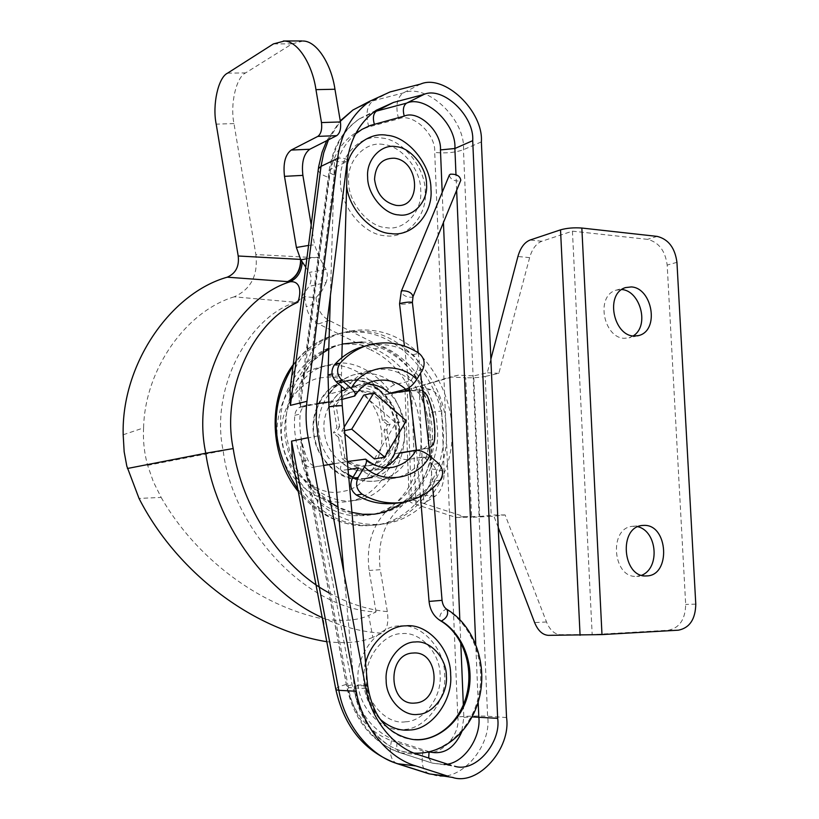<?xml version="1.0" encoding="UTF-8"?>
<svg xmlns="http://www.w3.org/2000/svg" width="819" height="819" viewBox="0 0 819 819"><rect width="100%" height="100%" fill="white"/><g stroke="black" fill="none" stroke-linecap="round" stroke-linejoin="round"><path stroke-width="0.61" stroke-dasharray="4.09 3.07" d="M417.444 390.827C424.426 392.424 428.45 399.682 429.504 412.602L441.687 410.964C440.796 399.191 437.192 392.066 430.855 389.598L417.444 390.827L407.248 389.936L405.036 390.376L450.317 377.016L465.735 377.743L471.621 517.332L491.277 516.379L485.206 376.443C479.627 377.518 473.136 377.948 465.735 377.743M441.687 410.964L444.133 471.099C444.215 483.118 441.216 491.492 435.124 496.232L423.822 503.511L464.138 516.594L479.719 516.472L473.72 375.901L487.285 372.768L490.868 359.152M435.124 496.232L421.529 494.942C428.337 490.806 431.736 482.135 431.756 468.918L444.133 471.099M430.855 389.598L419.205 386.476L407.248 389.936L411.486 499.508L421.529 494.942M405.016 390.376L409.254 500.46L411.486 499.508L423.822 503.511L419.205 386.476L458.241 375.163L473.72 375.901M572.43 231.153L592.178 634.612L668.365 630.241C679.555 627.958 685.329 619.348 685.677 604.402L667.178 265.08C665.243 250.686 658.681 242.107 647.481 239.353L572.43 231.153L541.84 241.247C536.22 243.478 532.145 248.945 529.627 257.637L517.925 256.501M633.107 335.974L629.094 337.807L624.211 338.308C603.798 337.93 595.208 296.324 615.878 290.223L621.693 289.547M641.625 575.296L636.527 576.381C612.684 578.306 608.415 527.692 632.688 526.3L637.868 526.709M429.504 412.602L431.756 468.918M409.254 500.46C409.244 501.678 411.486 503.02 415.96 504.484L456.111 517.454L471.621 517.332M592.178 634.612L560.37 634.664C554.483 634.285 549.866 630.057 546.498 621.969L505.098 514.926L491.277 516.379M529.627 257.637L498.843 373.341L485.206 376.443M505.098 514.926L493.468 515.018L479.719 516.472M464.138 516.594L456.111 517.454M498.228 527.467L493.468 515.018M498.843 373.341L487.285 372.768M458.241 375.163L450.317 377.016M347.389 159.705C344.052 157.893 340.049 157.606 335.37 158.845L334.521 159.592C336.548 161.988 340.622 162.531 346.724 161.22L347.594 160.452M449.221 175.399C450.737 179.474 454.279 181.316 459.838 180.948L460.79 180.221M418.345 457.78L430.221 456.797L418.345 457.78M376.259 110.248L359.357 118.868C343.12 130.508 333.497 147.359 330.466 169.42L300.256 407.667C296.724 389.803 301.105 374.048 313.421 360.411L314.23 360.032C316.134 358.016 315.479 354.76 312.254 350.235L334.377 174.99C336.609 157.965 343.663 144.277 355.528 133.927M328.573 402.016L338.134 400.665L332.627 401.965L302.651 406.214L308.046 404.914L316.902 403.665L300.256 407.667L301.116 391.103M301.157 390.683C302.272 376.505 305.968 363.022 312.254 350.235C335.258 327.17 374.437 323.597 401.76 340.489C429.699 356.019 451.167 394.236 451.955 428.849C454.043 463.472 435.595 501.228 408.497 515.632C382.145 531.48 342.035 525.665 317.24 500.859C310.278 487.837 305.733 473.976 303.603 459.275M292.506 460.984C294.277 476.504 300.696 490.059 311.763 501.627L346.427 684.367C352.979 713.124 367.997 731.91 391.482 740.724L423.147 751.054C438.349 758.793 460.851 736.22 457.79 716.901L446.058 429.955C447.42 383.783 402.774 330.364 361.629 331.388C350.819 330.692 340.213 332.473 329.801 336.711L317.67 343.192L306.849 351.832C296.253 362.756 290.663 375.245 290.059 389.301M311.763 501.627C328.859 517.465 347.819 525.399 368.632 525.429L377.119 524.825C416.891 522.348 450.46 472.287 446.058 429.955L434.715 152.447C436.148 134.48 412.704 112.408 398.628 118.857L368.796 126.914C346.724 133.917 333.446 150.778 328.962 177.518L306.849 351.832M400.102 625.911C421.57 623.259 445.004 649.211 444.645 674.569C447.061 699.723 425.726 729.125 404.013 729.483C382.473 733.23 357.473 707.053 358.005 680.609C355.661 654.361 378.562 625.184 400.102 625.911M346.806 187.418L346.498 169.021M381.705 138.022C402.702 139.404 425.614 167.967 425.225 191.666C427.559 215.673 406.623 239.343 385.391 235.729C364.322 235.329 339.926 206.286 340.469 181.634C338.206 156.644 360.626 133.456 381.705 138.022M374.078 514.209L365.428 514.864C333.804 517.188 294.041 482.811 287.766 441.963C279.535 405.794 298.802 359.213 333.057 346.887C342.014 343.611 350.747 342.27 359.244 342.854C388.513 343.222 422.686 372.696 431.163 408.64C440.049 440.683 430.835 481.04 402.753 502.354M360.534 378.583C380.395 378.183 402.876 401.781 404.402 425.43C407.944 447.307 392.485 474.774 371.314 477.897L364.117 478.562C345.352 479.678 322.369 458.732 319.297 434.961C314.844 413.79 327.119 386.476 347.42 380.374L360.534 378.583M359.838 515.53C396.959 517.782 432.637 472.573 428.634 431.367C429.279 390.253 390.315 344.062 353.747 344.441C317.148 339.261 276.986 383.425 280.794 427.641C279.627 471.693 323.065 518.929 359.838 515.53M355.016 379.975L341.953 381.777C321.713 387.858 309.469 415.028 313.892 436.087C316.943 459.715 339.844 480.538 358.548 479.422L365.724 478.767C386.824 475.655 402.242 448.321 398.72 426.566C397.215 403.03 374.815 379.576 355.016 379.975M362.029 342.055C397.174 341.861 435.595 384.654 437.039 425.399C442.424 464.076 412.94 511.138 375.962 514.004L368.243 514.527C349.754 514.414 332.944 507.319 317.823 493.243C304.473 478.009 298.955 460.043 301.279 439.342L303.593 459.183M429.105 751.688L397.338 741.297C373.771 732.442 358.691 713.554 352.098 684.643L317.24 500.859C319.819 497.184 320.505 494.717 319.287 493.447L317.823 493.243M463.339 704.964L463.841 717.331L461.64 732.196M379.985 719.102C365.98 703.664 360.974 686.015 364.946 666.144M372.809 637.366C361.527 642.291 346.099 643.734 326.525 641.676L323.259 618.99C342.485 621.703 357.637 620.515 368.724 615.448L372.809 637.366L382.012 633.159C387.059 629.883 388.83 622.706 387.315 611.619C368.151 609.889 348.699 603.623 328.951 592.823M123.178 434.776L143.581 427.897C142.905 440.602 144.257 453.081 147.635 465.346L153.378 481.828L161.138 497.409L139.035 498.433M297.85 302.252L308.968 286.435L326.126 282.442L326.986 279.433L327.354 274.549L326.474 270.219L319.052 257.043L314.537 244.83L308.517 245.444M305.733 267.137L309.224 272.399C311.783 276.709 311.691 281.388 308.968 286.435M326.126 282.442L321.918 290.858L315.95 297.727L304.637 296.683L295.475 302.303L234.224 296.826C251.023 289.24 258.231 275.153 255.856 254.555L319.625 257.883M303.153 41.011L292.086 43.857L245.628 72.901C236.138 77.119 229.975 104.637 233.968 123.567L255.856 254.555M295.475 302.303C247.103 317.67 210.155 390.161 223.167 450.675C233.159 532.8 309.48 609.991 376.064 611.885L368.724 615.448M376.064 611.885L369.113 570.433C365.847 543.847 373.024 522.768 390.643 507.207C439.424 471.089 427.149 375.532 370.823 349.948L381.828 346.877C438.534 372.788 450.962 469.338 401.904 505.814C384.183 521.529 376.975 542.833 380.282 569.707L369.113 570.433M387.315 611.619L380.282 569.707M234.224 296.826C186.507 311.025 144.902 368.806 143.581 427.897M311.169 224.775L314.537 244.83M315.95 297.727L316.84 303.02C318.458 311.036 322.563 316.851 329.156 320.464L381.828 346.877M364.967 478.357C345.884 483.149 319.707 463.871 315.151 439.885C308.691 418.007 321.703 387.796 342.137 382.278L348.597 380.794C369.052 376.545 394.891 398.925 397.747 422.839C403.194 446.13 386.599 475.655 365.663 478.224C388.554 473.914 403.48 447.839 398.904 422.665C394.707 397.43 371.949 377.631 348.904 380.743L342.137 382.278M161.138 497.409C195.301 557.34 258.466 605.671 323.259 618.99M367.618 470.29C350.266 474.723 327.057 455.507 324.703 434.285C320.014 413.421 335.78 388.257 353.685 387.264C371.181 383.558 393.335 402.897 395.608 423.392C400.163 443.529 385.462 468.57 367.618 470.29M338.575 437.336L342.137 458.599C349.426 464.936 358.036 467.342 367.966 465.827C376.812 463.503 383.323 458.609 387.51 451.156L383.998 430.262L387.356 424.662L390.182 424.088L385.155 419.758L381.644 398.822L378.828 399.467C370.7 392.188 361.097 389.864 350 392.506C342.618 395.116 337.059 399.611 333.323 405.978L336.885 427.242L333.374 432.954L336.107 432.391L341.318 436.783L338.575 437.336L333.374 432.954M387.356 424.662L382.34 420.342L378.828 399.467M304.637 296.683L306.306 306.634L316.84 303.02M308.046 404.914L306.716 405.221C302.917 406.685 300.737 409.623 300.174 414.045C298.833 429.965 301.392 445.29 307.862 460.012C310.268 464.649 313.759 466.758 318.325 466.339L323.577 465.468M302.651 406.214L301.32 406.511C297.543 407.975 295.362 410.903 294.809 415.294C293.458 431.122 296.007 446.365 302.446 461.005C304.842 465.622 308.323 467.71 312.868 467.291L318.325 466.339M416.41 450.143L422.051 449.201C425.941 448.054 428.183 445.137 428.767 440.468C429.852 425.43 427.405 410.933 421.447 396.98C419.236 392.557 416.042 390.479 411.855 390.745L417.608 389.424L409.551 390.561M421.703 449.262L429.176 447.778M422.543 390.376L417.608 389.424M422.747 369.441L416.81 370.915C419.523 364.619 418.243 359.244 412.971 354.781C398.751 345.536 383.087 342.547 365.97 345.813M396.805 503.112C412.305 500.184 424.785 492.823 434.224 481.019C437.766 475.204 437.213 469.707 432.575 464.527L438.605 463.564M341.779 399.447L337.817 400.389C342.076 393.304 348.31 388.288 356.521 385.339L372.41 381.398C364.127 384.377 357.831 389.465 353.542 396.652M366.902 383.855L356.521 385.339M334.091 463.728L347.328 461.537L334.091 463.779M348.095 461.732C356.378 468.775 366.073 471.468 377.201 469.819L384.07 467.577M427.518 448.259L416.4 450.092M374.406 458.927L395.884 422.921L363.697 395.178M344.205 427.057L341.636 431.255L344.83 433.947M348.065 469.635L341.247 470.321C339.875 469.031 340.305 466.492 342.537 462.694C357.289 477.108 385.299 472.102 393.949 454.176C398.853 457.975 403.276 459.797 407.238 459.633L423.689 456.889L432.575 464.527M395.884 422.921L406.306 420.812M341.636 431.255L344.533 430.661M333.323 405.978L336.056 405.344L339.629 426.658L336.885 427.242M336.056 405.344C339.803 398.955 345.372 394.451 352.754 391.84C363.871 389.189 373.495 391.523 381.644 398.822M382.34 420.342L385.155 419.758M323.034 377.6C298.198 378.839 275.983 413.441 282.473 442.229C285.688 471.529 318.089 497.778 342.107 491.472C366.83 488.871 387.008 454.514 380.794 427.068C377.702 399.14 347.328 372.645 323.034 377.6M329.156 320.464L318.519 323.884L370.823 349.948M318.519 323.884C311.978 320.311 307.903 314.557 306.306 306.634M357.309 500.01C386.742 496.775 410.534 455.692 403.122 422.973C399.426 389.68 363.421 357.893 334.449 363.646L323.72 366.206C295.239 374.815 277.969 417.106 287.274 447.348C294.154 480.835 330.896 506.859 357.309 500.01M383.998 430.262L386.824 429.699L390.182 424.088M339.629 426.658L336.107 432.391M386.824 429.699L390.346 450.645L387.51 451.156M390.346 450.645C386.158 458.128 379.627 463.032 370.772 465.366C360.831 466.881 352.201 464.465 344.891 458.108L342.137 458.599M344.891 458.108L341.318 436.783M399.375 452.917L393.642 453.91L399.416 452.958M323.587 465.52L312.868 467.291M416.81 370.915L410.882 380.804L394.635 384.695C390.888 386.056 387.305 389.291 383.906 394.4C369.819 379.975 341.615 383.609 332.319 401.699C328.777 398.577 327.58 396.109 328.695 394.277L341.359 390.817M389.373 393.417L383.702 394.738L411.855 390.745M358.64 467.874C368.929 476.638 380.968 480.077 394.758 478.194C407.831 475.02 417.475 467.915 423.689 456.889M410.882 380.804C398.853 370.075 384.746 366.81 368.54 370.997C358.487 374.764 350.819 381.03 345.546 389.783M326.525 365.827C355.344 360.094 391.165 391.605 394.819 424.651C402.18 457.115 378.48 497.891 349.191 501.105L348.474 501.238C322.062 507.616 286.015 481.449 279.443 448.464C270.413 418.55 287.664 376.894 315.847 368.386L326.525 365.827M415.96 504.484L411.445 388.278M695.781 604.156L685.677 604.402M678.429 630.19L668.365 630.241M676.944 262.336L667.178 265.08M657.155 236.394L647.481 239.353M546.498 621.969L534.623 622.573M560.37 634.664L548.423 635.349M541.84 241.247L530.088 240.028M413.196 296.243L412.1 297.287C406.531 297.328 402.866 295.475 401.115 291.748M412.377 302.354L411.373 302.999C406.163 304.177 402.231 304.504 399.58 303.982M327.999 374.979C330.876 376.238 335.022 376.515 340.448 375.829L341.328 375.399C340.776 374.385 337.663 373.904 331.992 373.955M328.982 407.074L342.27 405.774M365.335 685.544L354.146 686.23C356.193 685.349 360.35 684.827 366.625 684.674L367.577 684.94M414.742 739.567L411.64 739.25C389.25 737.509 367.762 710.657 366.625 684.674M447.194 609.52L446.079 609.193C440.786 611.926 438.861 615.755 440.315 620.648M446.079 609.193C474.713 627.088 486.404 666.267 478.081 698.259C469.451 734.551 435.995 758.148 408.876 752.569C381.93 749.969 356.46 717.587 355.067 686.383M442.065 600.368L429.064 601.392M335.77 689.014C336.804 687.632 340.356 686.087 346.427 684.367M397.061 763.625C390.796 760.728 388.943 753.091 391.482 740.724M429.146 773.853C422.717 770.945 420.71 763.349 423.147 751.054M353.03 109.941L373.044 100.809L403.173 92.977C426.924 82.463 465.786 119.728 463.452 149.682L487.602 716.236C479.064 715.816 469.123 716.031 457.79 716.901M506.541 717.546L487.602 716.236C492.168 745.833 460.206 783.732 434.05 775.061M481.367 141.892L463.452 149.682C455.333 152.59 445.751 153.511 434.715 152.447M420.475 84.101L403.173 92.977C396.826 97.789 395.311 106.419 398.628 118.857M390.059 91.943L373.044 100.809C366.81 105.631 365.397 114.332 368.796 126.914M318.181 170.147C319.144 173.075 322.737 175.532 328.962 177.518M328.47 139.824L340.335 121.284M442.199 192.373L443.437 222.502M478.183 702.026L475.747 644.184M456.644 190.325L455.978 174.672M334.377 174.99C330.692 173.782 328.921 172.359 329.054 170.731L330.466 169.42L347.143 161.517M376.474 111.108L359.439 118.816M317.967 435.903L301.279 439.342L348.372 687.602L346.816 687.202C346.765 686.517 348.525 685.657 352.098 684.643M459.807 619.471L460.759 642.536M463.841 717.331L472.153 716.912M365.888 688.492L348.372 687.602C353.388 717.894 375.982 745.792 400.511 752.804L432.483 763.134L450.962 765.274M400.071 752.722C396.99 751.238 396.079 747.43 397.338 741.297M428.685 758.046L432.104 763.062M400.511 752.804L418.663 754.79M313.421 360.411L320.649 354.33L326.976 350.235L335.432 346.222L342.24 344.011M293.089 365.694C302.692 352.098 314.394 342.567 328.184 337.1C338.677 333.118 348.904 331.49 358.865 332.217C398.362 332.166 441.267 380.211 442.844 425.767C448.843 469.041 415.837 521.836 374.283 525.133L365.817 525.737C341.124 526.33 318.478 514.199 297.881 489.342M405.436 721.805C423.894 721.57 442.147 696.549 440.09 675.071C440.397 653.419 420.362 631.306 402.098 633.63C383.763 633.077 364.373 657.944 366.38 680.22C365.939 702.651 387.111 724.928 405.436 721.805M383.599 144.533C365.663 140.704 346.683 160.473 348.618 181.685C348.167 202.61 368.826 227.313 386.742 227.723C404.811 230.866 422.706 210.749 420.72 190.243C421.058 170.014 401.474 145.659 383.599 144.533M322.215 617.598C342.67 627.006 362.602 632.196 382.012 633.159M306.818 258.671L319.052 257.043M326.157 269.451L309.224 272.399M227.58 73.147L245.628 72.901M233.968 123.567L216.196 124.15M147.635 465.346L223.167 450.675M294.809 415.294L300.174 414.045M302.446 461.005L307.862 460.012M428.767 440.468L434.602 439.414M421.447 396.98L427.231 395.69M412.971 354.781L418.898 353.224M440.274 480.159L434.224 481.019M407.238 459.633C401.075 470.495 391.513 477.497 378.542 480.64C369.656 482.156 361.169 480.978 353.091 477.129M348.515 474.641L342.782 470.515M292.086 43.857L273.423 43.909M390.643 507.207L401.904 505.814M329.903 393.642C335.135 385.012 342.741 378.828 352.702 375.112C368.755 370.956 382.739 374.15 394.635 384.695M391.339 467.547C380.835 468.458 371.724 465.601 363.994 458.957M615.878 290.223L625.491 287.602M637.51 335.851L629.094 337.807M632.688 526.3L642.557 525.45M646.662 575.911L636.752 576.381M418.202 352.784L420.546 373.116M430.159 456.306L432.79 487.991M420.475 496.509L416.421 450.276M409.213 387.612L404.432 346.15M330.405 295.475L334.521 159.592M341.84 357.729L341.247 386.097M414.107 753.122L408.876 752.569C380.64 748.709 356.756 719.87 354.146 686.23L343.898 572.553M323.27 352.651L314.23 360.032C302.006 375.204 303.91 374.549 301.167 390.683M326.699 140.714L340.254 120.833M330.63 502.62L319.287 493.447C305.856 477.18 307.494 475.941 303.593 459.162L346.857 687.254C354.34 720.577 372.092 742.403 400.112 752.733L432.084 763.062L455.384 766.349M301.157 390.704L329.105 170.608C332.473 147.778 342.557 130.528 359.357 118.868M328.777 349.303L335.79 346.089L333.057 346.887M351.935 512.366L337.981 506.961M293.233 364.609C302.661 351.822 314.312 342.649 328.184 337.1L330.896 336.271M377.119 524.825L365.53 525.757C339.353 525.46 316.943 514.066 298.311 491.595M365.724 478.767L371.314 477.897M347.42 380.374L341.953 381.777M306.716 405.221L301.32 406.511M427.866 448.188L422.051 449.201M341.247 470.321L348.587 475.378M352.856 477.518C361.271 481.162 369.84 482.196 378.542 480.64L394.758 478.194M354.852 395.966L355.262 395.301M350 392.506L352.754 391.84M367.966 465.827L370.772 465.366M368.54 370.997L352.702 375.112C342.731 378.532 334.736 384.92 328.695 394.277M377.201 469.819L393.386 467.199M323.72 366.206L315.847 368.386M356.593 500.143L348.474 501.238"/><path stroke-width="1.23" d="M621.693 289.547C639.997 290.458 650.102 325.788 633.107 335.974M637.868 526.709C657.196 531.326 660.278 568.048 641.625 575.296M490.868 359.152L517.925 256.501C520.434 247.768 524.488 242.281 530.088 240.028L560.524 229.852C566.922 228.061 574.037 227.457 581.848 228.04L601.985 634.592L548.423 635.349C542.567 634.96 537.97 630.702 534.623 622.573L498.228 527.467M581.848 228.04L657.155 236.394C668.396 239.189 674.989 247.84 676.944 262.336L695.781 604.156C695.444 619.215 689.659 627.886 678.429 630.19L601.985 634.592M633.896 336.056C613.411 335.647 604.76 293.724 625.491 287.602L631.326 286.926C652.149 287.889 659.93 330.2 638.8 335.544L633.896 336.056M646.447 575.921C622.512 577.845 618.191 526.842 642.557 525.45L643.806 525.389C668.324 524.068 671.14 576.023 646.447 575.921M341.84 357.729L347.389 159.705M413.196 296.243L460.79 180.221C460.073 175.993 456.592 173.976 450.348 174.181L449.221 175.399M452.211 777.344C478.624 786.465 511.24 747.829 506.541 717.546L481.367 141.892C483.681 111.486 444.43 73.515 420.475 84.101L390.059 91.943L369.697 101.269C351.679 114.527 340.97 133.569 337.592 158.395L306.961 401.32C305.467 413.37 305.866 425.501 308.149 437.704L356.255 691.256C362.018 726.074 387.93 758.046 415.888 765.939L448.29 776.31L429.811 773.975L397.758 763.748C370.086 755.968 344.502 724.539 338.841 690.315L291.564 441.124L292.506 460.984M290.059 389.301L290.428 405.364L321.017 166.37L318.407 168.632L318.181 170.147M355.528 133.927L361.916 129.412L370.106 125.512L404.238 116.103C418.355 109.644 441.881 131.849 440.448 149.908L442.199 192.373M346.498 169.021C348.853 147.031 369.748 131.603 387.264 135.34C408.333 136.763 431.326 165.489 430.958 189.312C433.302 213.442 412.315 237.223 391.001 233.569C372.84 233.231 349.867 210.749 346.806 187.418M454.514 766.195C475.593 773.208 501.371 742.444 497.676 718.335L472.717 140.673C474.58 116.226 442.987 85.862 423.884 94.451L393.529 102.416L376.259 110.248C359.879 122.021 350.174 139.107 347.143 161.517L316.892 403.685L316.175 419.737L317.967 435.903L365.888 688.492C371.007 719.317 393.878 747.675 418.663 754.79L450.962 765.274M348.31 461.373L365.653 459.152C367.066 460.473 366.666 463.063 364.424 466.912L358.118 477.457L352.344 478.368C349.447 485.063 350.778 490.612 356.326 494.993L362.121 494.185C374.652 501.556 388.196 504.279 402.733 502.364C393.622 508.875 384.07 512.827 374.078 514.209L362.704 514.271L351.935 512.366M461.64 732.196C454.443 747.839 444.277 754.524 431.122 752.241M364.946 666.144C368.806 643.447 389.138 625.542 405.937 625.849C427.477 623.187 450.993 649.283 450.645 674.774C453.081 700.061 431.685 729.637 409.899 729.995C399.611 731.111 389.639 727.477 379.985 719.102M415.1 703.04C441.707 701.832 439.639 650.44 413.175 653.04C386.271 653.531 388.196 706.254 415.1 703.04M418.007 714.373C433.087 714.229 448.054 693.693 446.365 676.003C446.611 658.179 430.149 640.018 415.223 641.983C400.225 641.594 384.5 662.018 386.158 680.241C385.831 698.607 403.05 716.881 418.007 714.373M395.976 205.344C383.661 202.365 376.525 193.673 374.549 179.259C375.46 165.223 382.002 158.2 394.164 158.2C420.055 160.626 422.01 209.121 395.976 205.344M398.751 214.906C384.111 214.486 367.301 194.216 367.649 177.109C366.052 159.756 381.449 143.55 396.12 146.673C410.718 147.574 426.801 167.608 426.545 184.244C428.173 201.116 413.493 217.567 398.751 214.906M315.96 89.64L334.951 89.251L340.448 121.949L321.488 122.574L315.96 89.64C312.479 65.039 298.147 41.206 284.367 41.042L273.423 43.909L227.58 73.147C218.202 77.385 212.203 105.088 216.196 124.15L238.206 255.999C239.383 266.4 235.729 273.454 227.262 277.18C170.659 293.038 121.304 364.22 123.178 434.776L124.16 451.781L126.812 466.124L139.035 498.433C175.993 570.956 251.023 629.217 326.525 641.676M227.262 277.18L287.5 281.613C296.191 277.58 300.563 270.178 300.614 259.408L305.733 267.137M287.5 281.613L290.172 281.736C297.553 278.194 301.576 271.57 302.252 261.885M127.426 468.488L205.784 453.224C190.632 382.79 234.121 298.843 290.172 281.736C300.604 280.794 301.433 292.158 297.85 302.252C252.989 321.417 221.13 390.54 233.2 448.556L205.784 453.224C215.325 520.474 263.544 591.574 322.215 617.598M328.951 592.823C279.985 566.523 241.585 505.753 233.2 448.556M309.766 149.263L291.206 150.061C285.247 154.627 283.005 163.39 284.49 176.351L302.887 175.368C301.433 162.5 303.716 153.798 309.766 149.263L336.711 135.657C339.936 133.272 341.175 128.706 340.448 121.949M308.517 245.444L296.396 247.481L300.614 259.408L238.206 255.999M302.887 175.368L311.169 224.775M334.951 89.251C331.5 64.834 317.086 41.175 303.153 41.011M429.176 447.778C432.381 446.181 434.193 443.396 434.602 439.414C435.677 424.293 433.22 409.715 427.231 395.69L422.543 390.376M409.551 390.561L389.373 393.417L405.784 389.301C409.664 387.919 413.339 384.613 416.799 379.381L422.747 369.441C425.46 363.114 424.181 357.708 418.898 353.224C402.109 342.393 383.998 340.09 364.588 346.314C354.965 350.03 346.816 355.661 340.151 363.216L334.5 364.772C330.661 370.577 331.204 376.228 336.148 381.715L341.82 380.262L351.249 388.38C354.811 391.564 356.019 394.093 354.852 395.966L341.779 399.447M365.97 345.813L358.845 347.942C349.263 351.648 341.144 357.258 334.5 364.772M356.326 494.993C368.816 502.323 382.309 505.026 396.805 503.112L402.733 502.364C418.294 499.426 430.804 492.024 440.274 480.159C443.816 474.303 443.263 468.775 438.605 463.564L429.688 455.896C424.672 451.986 420.127 450.133 416.042 450.327L399.672 453.173C396.13 459.387 390.929 464.189 384.07 467.577M364.424 466.912C383.323 485.442 418.857 478.849 429.688 455.896M362.121 494.185C356.541 489.772 355.211 484.193 358.118 477.457M416.799 379.381C398.996 360.841 363.145 365.172 351.249 388.38M341.82 380.262C336.855 374.733 336.302 369.052 340.151 363.216M389.578 393.079C383.333 387.489 375.778 384.408 366.902 383.855M316.902 403.665L328.573 402.016M323.577 465.468L334.091 463.728M416.4 450.092L399.672 453.173M344.83 433.947L374.406 458.927L384.725 457.145L406.306 420.812L373.914 392.762L351.73 429.176L384.725 457.145M373.914 392.762L363.697 395.178L344.205 427.057M344.533 430.661L351.73 429.176M321.488 122.574C322.236 129.382 321.017 133.978 317.833 136.384L336.711 135.657M284.49 176.351L296.396 247.481M291.206 150.061L317.833 136.384M399.416 452.958L416.41 450.143M334.091 463.779L323.587 465.52M352.344 478.368L358.64 467.874L348.065 469.635M341.359 390.817L345.546 389.783L336.148 381.715M580.077 635.309L560.524 229.852M401.115 291.748L402.18 290.714C408.456 290.868 412.07 292.854 413.022 296.683L412.377 302.354M399.58 303.982L400.552 303.347C406.449 302.068 410.401 301.781 412.397 302.498L418.202 352.784M331.992 373.955L327.999 374.979M365.335 685.544L367.567 684.827L342.281 405.876C340.131 405.415 335.985 405.681 329.842 406.654L328.982 407.074M440.315 620.648L441.4 620.986C464.936 635.534 474.703 667.761 468.007 694.01C461.179 723.781 433.742 743.478 411.64 739.25C387.07 734.039 372.379 715.929 367.577 684.94M441.4 620.986C446.99 617.905 448.822 614.025 446.898 609.346C444.256 607.667 442.649 604.678 442.065 600.368M414.742 739.567C437.653 741.359 461.097 721.048 467.199 692.649C473.474 664.485 461.742 633.22 440.612 620.833C433.835 616.533 429.985 610.073 429.064 601.422L442.055 600.337L432.79 487.991M356.255 691.256L338.841 690.315L336.066 689.762L335.77 689.014M337.592 158.395L321.017 166.37L323.751 152.774L328.47 139.824M340.335 121.284L352.866 110.053L340.254 120.833M443.437 222.502L459.807 619.471M472.153 716.912L497.676 718.335M455.978 174.672L454.883 148.505L472.717 140.673M444.174 764.485C464.127 764.362 481.347 736.67 478.818 717.004L478.183 702.026M475.747 644.184L456.644 190.325M440.448 149.908L454.883 148.505C456.767 124.437 425.481 94.625 406.541 103.153L423.884 94.451M404.238 116.103C402.579 109.848 403.347 105.528 406.541 103.153L376.474 111.108L393.529 102.416M460.759 642.536L463.339 704.964M429.054 751.903L428.685 758.046M397.758 763.748L415.888 765.939M291.564 441.124L308.149 437.704M290.428 405.364L306.961 401.32M374.314 124.171C372.614 117.844 373.331 113.483 376.474 111.108M342.24 344.011L362.029 342.055M297.881 489.342C270.546 447.307 268.949 406.101 293.089 365.694M287.971 281.644C296.417 277.702 300.727 270.454 300.921 259.879L306.818 258.671M355.262 395.301C359.766 388.329 365.489 383.691 372.41 381.398C385.176 378.255 396.304 380.886 405.784 389.301M353.091 477.129L348.515 474.641M416.042 450.327C411.148 458.968 403.603 464.588 393.386 467.199L391.339 467.547M638.8 335.544L637.51 335.851M449.426 174.887L401.29 291.308L399.559 303.839L404.432 346.15M420.546 373.116L430.159 456.306M416.421 450.276L409.213 387.612M343.898 572.553L328.972 406.971L328.009 374.764L330.405 295.475M342.27 405.774L341.247 386.097M447.194 609.52C473.495 625.255 487.203 662.387 479.791 695.812C472.583 729.36 444.389 754.893 414.107 753.122M429.064 601.422L420.475 496.509M292.496 460.954L335.882 689.618C344.318 727.18 364.711 751.852 397.061 763.625L429.105 773.853L453.173 777.528M290.059 389.332L318.673 166.605L322.082 152.232L326.699 140.714M369.697 101.269L352.866 110.053M323.27 352.651L328.777 349.303M337.981 506.961L330.63 502.62M298.311 491.595C269.533 456.439 267.229 399.058 293.233 364.609M364.588 346.314L358.845 347.942M348.587 475.378L352.856 477.518M283.405 40.991L302.18 40.96M365.653 459.152C374.57 466.38 383.814 469.062 393.386 467.199"/></g></svg>
